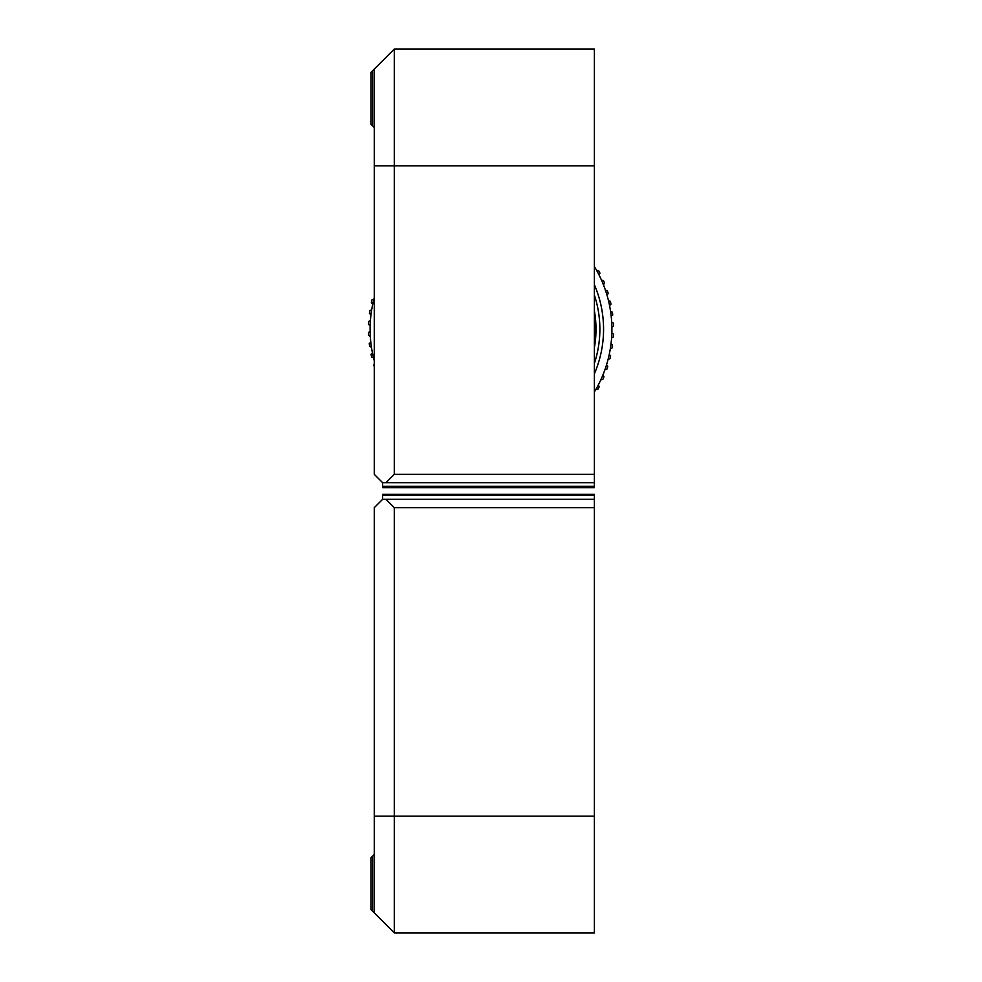 <?xml version="1.0" encoding="UTF-8"?>
<svg xmlns="http://www.w3.org/2000/svg" width="982" height="982" viewBox="0 0 982 982"><rect width="100%" height="100%" fill="white"/><g stroke="black" fill="none" stroke-linecap="round" stroke-linejoin="round"><path stroke-width="1.47" d="M370.116 331.364L368.483 332.505A122.566 122.566 0 0 0 368.594 335.427L370.312 336.421M370.803 342.19L369.269 343.479A122.566 122.566 0 0 0 369.637 346.364L371.442 347.211M372.448 352.919L371.024 354.33A122.566 122.566 0 0 0 371.662 357.178L373.541 357.865M374.277 364.371L373.761 364.985A122.566 122.566 0 0 0 374.277 366.617M595.853 389.424L597.854 389.289A122.566 122.566 0 0 0 599.253 386.736L598.284 384.981M600.824 379.788L602.801 379.469A122.566 122.566 0 0 0 603.967 376.793L602.85 375.149M604.912 369.735L606.851 369.257A122.566 122.566 0 0 0 607.772 366.482L606.508 364.936M608.091 359.363L609.969 358.7A122.566 122.566 0 0 0 610.644 355.865L609.245 354.441M610.313 348.745L612.13 347.923A122.566 122.566 0 0 0 612.547 345.026L611.025 343.737M611.577 337.968L613.32 336.986A122.566 122.566 0 0 0 613.468 334.076L611.847 332.923M611.884 327.129L613.517 325.987A122.566 122.566 0 0 0 613.406 323.078L611.688 322.071M611.197 316.302L612.731 315.026A122.566 122.566 0 0 0 612.363 312.129L610.558 311.282M609.552 305.574L610.976 304.162A122.566 122.566 0 0 0 610.338 301.314L608.459 300.639M606.962 295.042L608.239 293.52A122.566 122.566 0 0 0 607.355 290.733L605.428 290.218M603.427 284.792L604.568 283.147A122.566 122.566 0 0 0 603.439 280.459L601.463 280.128M598.983 274.886L599.977 273.156A122.566 122.566 0 0 0 598.603 270.578L596.614 270.418M373.909 299.129L372.031 299.792A122.566 122.566 0 0 0 371.356 302.628L372.755 304.064M371.687 309.747L369.87 310.57A122.566 122.566 0 0 0 369.453 313.467L370.975 314.768M370.423 320.525L368.68 321.507A122.566 122.566 0 0 0 368.532 324.428L370.153 325.582M394.285 474.331L385.951 482.665L382.612 482.665L374.277 474.331L374.277 165.823L394.285 165.823L394.285 49.1L594.392 49.1L594.392 474.331L394.285 474.331L394.285 165.823L594.392 165.823M382.612 482.665L382.612 486.336L594.392 486.336L594.392 487.661L594.392 474.331M385.951 482.665L594.392 482.665M394.285 49.1L374.277 69.108L374.277 165.823M372.608 70.778L370.938 72.447L370.938 124.137L372.608 125.806L372.608 70.778L374.277 69.108M382.612 486.336L382.612 487.661L382.612 486.336M374.277 127.476L372.608 125.806M594.392 318.966A103.896 103.896 0 0 1 594.392 339.527M374.277 360.725A120.896 120.896 0 0 1 374.277 297.779M594.392 266.576A120.896 120.896 0 0 1 594.392 391.916M594.392 373.749A112.562 112.562 0 0 0 594.392 284.743M594.392 495.088L594.392 494.339L594.392 495.088L382.612 495.088L382.612 499.335L594.392 499.335L594.392 495.088M594.392 507.669L594.392 816.177L394.285 816.177L394.285 507.669L594.392 507.669L594.392 499.335L382.612 499.335L374.277 507.669L374.277 912.892L372.608 911.222L372.608 856.194L374.277 854.524M594.392 816.177L594.392 932.9L394.285 932.9L594.392 932.9M374.277 816.177L394.285 816.177L394.285 932.9L374.277 912.892L394.285 932.9M370.938 909.553L370.938 857.863L370.938 909.553L370.938 857.863L370.938 909.553L370.938 857.863L370.938 909.553L370.938 857.863L370.938 909.553L372.608 911.222M385.951 499.335L394.285 507.669M382.612 495.088L382.612 494.339L382.612 495.088M370.938 857.863L372.608 856.194M594.392 337.882A103.748 103.748 0 0 0 594.392 320.611M594.392 310.95A105 105 0 0 1 594.392 347.542M594.392 363.34A108.867 108.867 0 0 0 594.392 295.152M382.612 487.661L594.392 487.661M382.612 494.339L594.392 494.339"/></g></svg>
